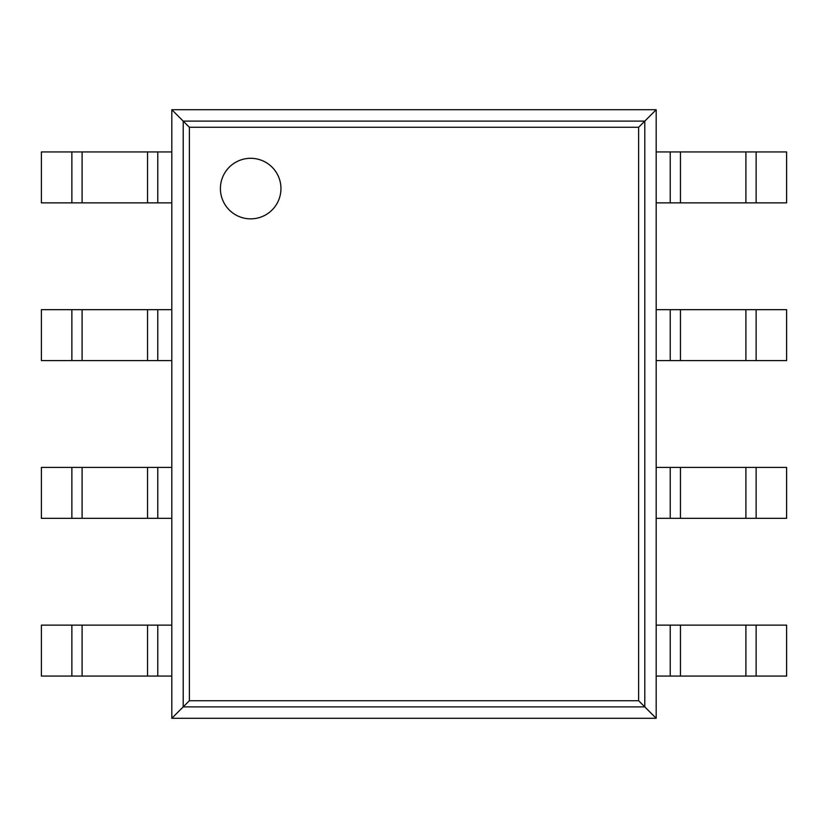 <?xml version="1.0" encoding="UTF-8"?>
<svg xmlns="http://www.w3.org/2000/svg" width="828" height="828" viewBox="0 0 828 828"><rect width="100%" height="100%" fill="white"/><g stroke="black" fill="none" stroke-linecap="round" stroke-linejoin="round"><path stroke-width="1.24" d="M656.19 109.71L656.19 718.29L171.81 718.29L171.81 109.71L189.374 127.274L638.626 127.274L656.19 109.71L171.81 109.71M171.81 718.29L189.374 700.726L189.374 127.274M656.19 718.29L638.626 700.726L638.626 127.274M280.951 188.577A30.274 30.274 0 0 0 235.545 162.36A30.274 30.274 0 0 0 235.535 214.794A30.274 30.274 0 0 0 280.951 188.577M157.775 202.86L41.4 202.86L41.4 151.938L171.81 151.938L171.81 202.86L157.775 202.86L157.775 151.938M756.13 202.86L756.13 151.938L786.6 151.938L786.6 202.86L670.225 202.86L670.225 151.938L656.19 151.938L656.19 202.86L670.225 202.86M756.13 151.938L670.225 151.938M157.775 360.594L41.4 360.594L41.4 309.672L171.81 309.672L171.81 360.594L157.775 360.594L157.775 309.672M756.13 360.594L756.13 309.672L786.6 309.672L786.6 360.594L670.225 360.594L670.225 309.672L656.19 309.672L656.19 360.594L670.225 360.594M756.13 309.672L670.225 309.672M157.775 518.328L41.4 518.328L41.4 467.406L171.81 467.406L171.81 518.328L157.775 518.328L157.775 467.406M756.13 518.328L756.13 467.406L786.6 467.406L786.6 518.328L670.225 518.328L670.225 467.406L656.19 467.406L656.19 518.328L670.225 518.328M756.13 467.406L670.225 467.406M157.775 676.062L41.4 676.062L41.4 625.14L171.81 625.14L171.81 676.062L157.775 676.062L157.775 625.14M756.13 676.062L756.13 625.14L786.6 625.14L786.6 676.062L670.225 676.062L670.225 625.14L656.19 625.14L656.19 676.062L670.225 676.062M756.13 625.14L670.225 625.14M183.216 706.884L183.216 121.116L644.784 121.116L644.784 706.884L183.216 706.884M189.374 700.726L638.626 700.726M71.87 202.86L71.87 151.938M82.096 202.86L82.096 151.938M147.55 202.86L147.55 151.938M745.904 202.86L745.904 151.938M680.45 202.86L680.45 151.938M71.87 360.594L71.87 309.672M82.096 360.594L82.096 309.672M147.55 360.594L147.55 309.672M745.904 360.594L745.904 309.672M680.45 360.594L680.45 309.672M71.87 518.328L71.87 467.406M82.096 518.328L82.096 467.406M147.55 518.328L147.55 467.406M745.904 518.328L745.904 467.406M680.45 518.328L680.45 467.406M71.87 676.062L71.87 625.14M82.096 676.062L82.096 625.14M147.55 676.062L147.55 625.14M745.904 676.062L745.904 625.14M680.45 676.062L680.45 625.14"/></g></svg>
